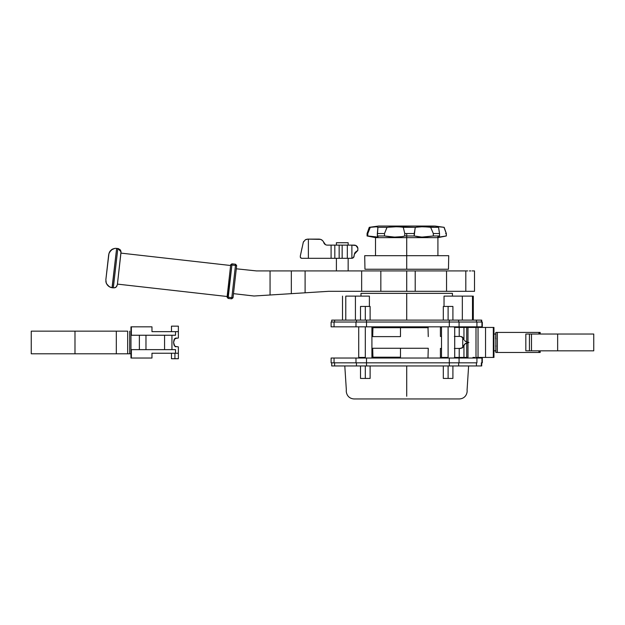 <?xml version="1.0" encoding="UTF-8"?>
<svg xmlns="http://www.w3.org/2000/svg" width="625" height="625" viewBox="0 0 625 625"><rect width="100%" height="100%" fill="white"/><g stroke="black" fill="none" stroke-linecap="round" stroke-linejoin="round"><path stroke-width="0.94" d="M67.352 331.148L116.32 331.148L116.32 353.797L127.664 353.797L116.32 353.797L116.32 331.148L127.664 331.148L127.664 353.797L129.68 353.797L129.68 331.148L129.68 353.797L130.969 353.797L127.664 353.797L127.664 331.148L31.25 331.148L31.25 353.797L116.32 353.797L74.984 353.797L74.984 331.148L74.984 353.797L31.422 353.797L67.352 353.797M130.969 326.836L130.969 358.039L130.969 326.836L151.969 326.836L131.375 326.836L131.375 335.242L139.375 335.242L139.375 349.641L131.375 349.641L131.375 358.039L131.375 349.641L145.969 349.641L139.375 349.641L139.375 335.242L145.969 335.242L131.375 335.242L131.375 326.836L130.969 326.836M178.367 331.641L175.539 331.641L175.539 335.242L164.57 335.242L164.57 349.641L145.969 349.641L145.969 335.242L164.57 335.242L164.57 349.641L145.969 349.641L145.969 335.242L171.938 335.242L171.938 349.641L164.57 349.641L175.539 349.641L175.539 353.234L178.367 353.234L178.367 346.875L174.82 346.32L173.57 342.438L174.82 338.562L178.367 338L174.82 338.562L173.57 342.438L174.82 346.32L178.367 346.875L178.367 353.234L175.539 353.234L175.539 349.641L171.938 349.641L171.938 335.242L175.539 335.242L175.539 331.641L151.969 331.641L151.969 326.836L151.969 331.641L178.367 331.641L178.367 338L178.367 326.148L171.695 326.148M174 344.898L173.57 342.438L174.828 346.32M175.25 346.602L175.68 346.781M175.945 346.844L174.109 345.297M174 339.984L173.57 342.438L174.109 339.578L176.367 338L175.164 338.32L174.109 339.578M175.164 338.32L174.531 338.859M176.367 338L175.945 338.031M171.477 331.641L171.477 326.148L178.32 326.148M175.539 353.234L151.969 353.234L151.969 358.039L130.969 358.039L151.969 358.039L151.969 353.234L151.969 358.039L151.969 353.234L175.539 353.234M178.367 358.727L178.367 353.234L178.367 358.727M178.227 358.727L171.508 358.727M171.695 358.727L174.922 358.727L174.922 353.234L174.922 358.727L178.32 358.727M151.969 326.836L151.969 331.641L151.969 326.836M462.594 337.164L460.875 336.438L454.352 336.438L460.875 336.438L463.125 338M441.469 336.438C440.055 336.438 440.055 336.438 441.469 336.438L440.406 336.438L440.406 327.438L441.508 327.438M459.211 327.438L454.352 327.438L463.945 327.438L459.211 327.438L459.211 336.438L459.211 327.438M464.547 340.539L465.992 341.672M465.906 341.625L466.719 342.016L466.719 327.438L463.945 327.438L467.992 327.438L466.719 327.438L466.719 342.016L465.234 341.164M465.164 341.109L465.906 341.617M472.961 327.438L467.992 327.438L476 327.438L476 357.438L478.039 357.438L478.039 327.438L478.039 357.438L485.547 357.438L476 357.438L476 327.438L485.547 327.438L485.547 357.438L485.547 327.438L493.328 327.438L493.328 357.438L485.547 357.438L493.945 357.438L493.328 357.438L493.328 327.438L493.945 327.438L493.945 357.438L493.945 327.438L474.82 327.438M472.961 357.438L474.82 357.438M463.055 347.039L460.875 348.438L459.211 348.438L459.211 357.438L463.945 357.438L463.945 345.086L463.945 357.438L466.719 357.438L466.719 342.859L466.719 357.438L467.992 357.438L467.992 342.508L467.992 357.438L454.352 357.438L459.211 357.438L459.211 348.438L462.305 347.969L465.164 343.766L468.93 342.438L467.992 342.367L467.992 327.438L467.992 342.367L466.719 342.016M466.719 342.859L464.508 344.383L463.398 346.102L463.945 345.086M465.852 343.289L465.086 343.828M465.164 343.766L464.508 344.383M459.211 348.438L454.352 348.438L459.211 348.438M441.508 326.836L441.508 357.438L440.406 357.438L440.406 348.438L441.469 348.438M463.945 339.789L463.398 338.773L463.945 339.789L463.945 327.438L463.945 339.789L463.18 338.156M495.828 350.836L493.945 350.836M593.031 350.836L526.805 350.836M540.164 352.461L539.875 350.836L539.875 352.461L538.906 352.461L538.906 350.836L538.906 352.461L497.367 352.461L497.367 332.422L538.906 332.422L538.906 334.039L538.906 332.422L497.367 332.422L497.367 352.461L495.945 352.461L495.828 332.422L495.828 352.461L495.945 332.422L497.367 332.422L495.945 332.422M593.031 334.039L557.648 334.039L557.648 350.836L593.75 350.836L593.75 334.039L531.484 334.039L557.648 334.039L557.648 350.836L531.484 350.836L531.484 334.039L529.43 334.039L529.43 350.836L531.484 350.836L531.484 334.039L526.805 334.039M496.133 338.836L495.656 338.836L495.828 334.039L493.945 334.039M540.164 332.422L539.875 334.039L539.875 332.422L538.906 332.422L540.18 332.422L540.18 334.039M495.945 352.461L540.18 352.461L540.18 350.836M496.133 346.039L495.656 346.039M526.461 350.836L529.43 350.836L529.43 334.039L526.461 334.039M400.477 336.617L400.477 327.68L372.695 327.68L428.016 327.438L372.695 327.68L428.258 327.68L400.477 327.68L428.258 327.68L400.477 327.68L400.477 336.617L372.695 336.617L400.477 336.617M400.477 357.195L372.695 357.195L400.477 357.195L400.477 348.266L372.695 348.266L428.258 348.266L400.477 348.266L400.477 357.195L372.695 357.195L400.477 357.195M400.477 357.438L372.938 357.438L400.477 357.438M476.43 320.117L481.344 320.117L481.344 322.039L481.344 320.117L476.43 320.117L476.43 322.039L476.43 320.117L458.641 320.117L476.43 320.117M331.898 320.117L458.641 320.117L458.641 322.039L458.641 320.117L449.312 320.117L449.312 322.039L331.305 322.039M369.75 306.438L365.312 306.438L365.312 320.117L365.312 306.438C359.617 306.438 359.617 306.438 365.312 306.438L360.883 306.438M334.602 320.117L334.602 322.039L334.602 320.117C330.781 320.117 330.781 320.117 334.602 320.117L356.438 320.117L356.438 322.039L356.438 320.117L366.516 320.117L366.516 322.039L355.984 322.039L355.984 326.836L366.516 326.836L366.516 320.117L449.312 320.117L449.312 322.039L366.516 322.039L366.516 326.836L459.07 326.836L449.312 326.836L449.312 322.039L459.07 322.039L459.07 326.836L476.922 326.836L459.07 326.836L459.07 322.039L476.922 322.039L476.922 326.836L481.945 326.836L476.922 326.836L476.922 322.039L481.945 322.039L481.945 326.836L481.945 322.039L449.312 322.039L449.312 326.836L331.305 326.836M454.352 358.039L454.352 357.438L454.352 358.039M334.055 358.039C330.164 358.039 330.164 358.039 334.055 358.039L334.055 362.836C330.164 362.836 330.164 362.836 334.055 362.836L355.984 362.836L355.984 358.039L334.055 358.039L334.055 362.836L366.516 362.836L366.516 365.953L334.602 365.953C330.781 365.953 330.781 365.953 334.602 365.953L334.602 362.836L334.602 365.953L356.438 365.953L356.438 362.836L356.438 365.953L458.641 365.953L458.641 362.836L458.641 365.953L449.312 365.953L449.312 362.836L449.312 365.953L366.516 365.953L366.516 358.039L355.984 358.039L355.984 362.836L459.07 362.836L449.312 362.836L449.312 358.039L449.312 362.836L366.516 362.836L366.516 358.039L459.07 358.039L459.07 362.836L459.07 358.039L476.922 358.039L476.922 362.836L476.922 358.039L481.945 358.039L481.945 362.836L481.945 358.039L331.305 358.039M476.922 362.836L459.07 362.836L476.922 362.836M334.055 362.836L331.305 362.836M481.344 365.953L481.344 362.836L481.344 365.953L476.43 365.953L481.344 365.953M476.43 362.836L476.43 365.953L476.43 362.836M458.641 365.953L476.43 365.953L458.641 365.953M334.602 365.953L331.898 365.953M406.711 396.266L406.711 365.953L406.711 396.266M411.469 398.953L450.75 398.953M451.602 398.953L455.344 398.953M401.961 398.953L362.672 398.953M361.82 398.953L358.086 398.953M443.672 378.438L448.109 378.438L448.109 365.953L448.109 378.438C442.414 378.438 442.414 378.438 448.109 378.438L452.547 378.438M360.883 378.438L365.312 378.438L365.312 365.953L365.312 378.438C359.617 378.438 359.617 378.438 365.312 378.438L369.75 378.438M365.312 357.438L365.312 326.836L365.312 357.438L358.719 357.438L365.312 357.438C373.828 357.438 373.828 357.438 365.312 357.438M334.055 326.836L355.984 326.836L355.984 322.039L334.055 322.039L334.055 326.836C330.164 326.836 330.164 326.836 334.055 326.836L334.055 322.039C330.164 322.039 330.164 322.039 334.055 322.039M448.109 357.438L448.109 326.836L448.109 357.438L441.508 357.438L448.109 357.438C456.617 357.438 456.617 357.438 448.109 357.438M452.547 306.438L448.109 306.438L448.109 320.117L448.109 306.438C442.414 306.438 442.414 306.438 448.109 306.438L443.672 306.438M444.039 306.438L444.039 296.117L462.336 296.117L462.336 320.117L462.336 296.117L472.484 296.117L444.039 296.117L444.039 306.438M406.711 320.117L406.711 293.359L360.992 293.359L452.43 293.359L406.711 293.359L406.711 320.117M369.391 296.117L369.391 306.438L369.391 296.117L345.781 296.117C341.445 296.117 341.445 296.117 345.781 296.117L345.781 320.117L345.781 296.117M472.484 320.117L472.484 296.117L472.484 320.117M472.484 296.117C473.578 296.117 473.578 296.117 472.484 296.117M355.422 320.117L355.422 296.117L355.422 320.117M448.109 306.438C454.297 306.438 454.297 306.438 448.109 306.438M365.312 378.438C371.508 378.438 371.508 378.438 365.312 378.438M448.109 378.438C454.297 378.438 454.297 378.438 448.109 378.438M365.312 306.438C371.508 306.438 371.508 306.438 365.312 306.438M377.93 227.32L377.344 235.977L378.016 236.797L377.508 237.031L367.125 235.977L367.797 235.977L367.797 233.531L370.281 227.32L376.43 226.781L377.93 227.32L387.047 227.32L377.93 227.32L377.344 233.531L384.492 233.531L387.047 227.32C393.562 226.602 398.977 226.602 403.289 227.32L404.766 233.531L404.766 235.977L403.172 236.43C397.922 237.445 391.695 237.289 384.492 235.977L384.492 233.531L386.664 228.164M448.273 269.242L406.711 269.242L406.711 255.68L364.711 255.68L406.711 255.68L406.711 237.633L375.516 237.633L406.711 237.633L375.516 237.633L406.711 237.633L406.711 233.531L406.711 235.977L414.203 235.977L414.203 233.531L406.711 233.531L414.203 233.531L415.336 227.32L403.289 227.32L404.766 233.531L406.711 233.531L404.766 233.531L404.766 235.977L402.203 236.625L394.578 237.094L384.492 235.977L384.492 233.531L377.344 233.531L377.344 235.977L384.492 235.977L377.344 235.977L378.016 236.797L377.508 237.031L367.797 235.977L367.797 233.531L367.125 233.531L367.797 233.531L370.281 227.32L369.43 227.32M387.047 227.32L395.984 226.781L415.336 227.32C418.898 226.602 424 226.602 430.656 227.32L433.32 233.531L433.32 235.977L424.609 237.031L419.328 237.031L414.203 235.977L415.078 228.445M433.32 233.531L433.32 235.977L439.531 235.977L439.531 233.531L433.32 233.531L439.531 233.531L438.57 227.32L430.656 227.32L433.32 233.531M415.336 227.32L421.82 226.781L438.57 227.32C437.094 226.602 438.906 226.602 443.992 227.32L446.297 233.531L446.297 235.977L440.023 237.031L438.086 236.742M439.297 232.172L438.742 228.617M445.633 233.531L446.297 233.531L445.633 233.531L446.297 233.531L446.297 235.977L438.812 237.109L438.047 236.797L439.531 235.977L439.531 233.531M446.297 235.977L445.633 235.977M438.57 227.32L438.023 226.922L438.805 226.781L444.148 227.32L446.297 233.531M434.367 226.047L378.516 226.047L434.367 226.047M375.516 255.68L375.516 237.633L367.078 235.977L367.078 233.531L369.273 227.32L378.516 226.047L369.273 227.32L376.43 226.781M444.148 227.32L434.914 226.047L444.148 227.32L446.344 233.531L446.344 235.977L437.914 237.633L437.914 255.68M376.906 226.789L377.297 226.812M439.531 235.977L433.32 235.977L421.836 237.109L414.203 235.977L404.766 235.977L406.711 235.977L406.711 255.68L448.508 255.68M364.914 255.68L406.711 255.68L406.711 269.242L448.477 269.242L365.156 269.242M406.711 237.633L437.914 237.633L406.711 237.633M406.711 255.68L448.711 255.68L406.711 255.68M437.703 237.094L438.547 237.031M352.578 258.164L351.727 258.32L353.055 257.922L354.023 256.625L352.578 258.164M353.969 256.773L354.344 254.281L357.859 250.281L354.711 253.094L353.609 257.406M356.188 251.57L355.656 251.922M356.758 251.32L357.203 251.164M356.234 251.539L357.805 250.5L356.984 251.242L357.805 250.5L357.875 248.531L357.359 246.859L356.227 245.695M357.875 248.695L357.359 246.859L355.734 245.43M354.281 245.125L351.883 245.125L355.898 245.508L357.82 248.094C357.617 246.469 356.438 245.477 354.281 245.125L354.586 245.141M325.531 244.719L322.594 240.586L320.656 239.367L307.789 239.125L319.148 239.125C321.43 239.266 322.961 240.406 323.75 242.555L324.422 243.812M326.062 244.938L327.195 245.125L326.062 244.938M305.195 239.883L305.594 239.656M305.914 239.508L307.406 239.141M302.055 247.82L300.336 255.922L303.336 242.133L300.336 255.922L303.336 242.133L305.406 239.758L307.789 239.125M300.336 257.234L300.336 255.922L300.336 257.234M353.523 257.508L351.883 258.32L351.883 245.125L351.883 258.32L347.328 258.32L347.328 245.125L351.883 245.125L342.156 245.125L342.156 258.32L347.328 258.32L347.328 245.125L339.156 245.125L342.156 245.125L342.156 258.32L339.156 258.32L339.156 245.125L334.82 245.125L334.82 258.32L339.156 258.32L339.156 245.125L327.195 245.125L331.094 245.125L331.094 258.32L331.094 245.125L334.82 245.125L334.82 258.32L308.383 258.32L308.383 239.125L308.383 258.32L301.531 258.32L300.352 257.32M300.703 257.992L300.336 257.125M354.383 254.039L355.031 252.578M354.023 256.625L353.758 257.203M356.984 251.242L355.82 251.797M355.438 245.312L354.656 245.141M355.992 245.562L357.125 246.523L357.867 248.398M356.164 245.656L355.539 245.352M357.133 246.531L357.875 248.555M357.805 248L357.875 248.664M357.398 246.93L357.023 246.391L357.398 246.93M356.523 245.906L355.898 245.508M327.195 245.125C325.484 245.016 324.336 244.164 323.75 242.555M303.703 241.414L303.094 242.93M227.125 296.5L117.43 284.109L227.125 296.5M227.898 297.188L231.891 265.039L230.695 264.898L227.062 297.094L233.023 297.766L231.695 298.828L228.117 298.422L227.367 297.133M230.781 264.578L231.891 265.039L228.25 297.227L227.062 297.094L228.219 297.5M235.469 265.438L236.656 265.578L233.023 297.766L231.828 297.633L235.469 265.438L231.828 297.633L228.25 297.227L228.117 298.422L228.25 297.227L228.117 298.422L231.695 298.828L233.023 297.766L236.656 265.578L235.602 264.25L235.469 265.438L236.656 265.578L235.469 265.438L235.602 264.25L232.023 263.844L235.602 264.25L236.656 265.578L231.891 265.039L231.891 263.836L231.891 265.039L235.469 265.438L235.602 264.25M120.93 253.109L230.625 265.5L120.93 253.109M230.695 264.898L231.891 263.836L230.695 264.898L227.062 297.094L228.117 298.422M118.578 248.68L120.891 251.109L120.266 249.875L117.898 248.523L120.266 249.875L121 252.492L117.367 284.711L121.016 251.797L117.898 248.523L115.227 248.336L112.883 248.938M243.609 294.812L254.039 296.008L270.062 295L270.062 270.922L256.484 270.922L236.297 268.797L256.484 270.922L291.336 270.922L270.062 270.922L270.062 295L291.336 293.664L291.336 270.922L291.336 293.664L328.555 291.32L415.203 291.32L415.203 270.922L406.711 270.922L406.711 291.32L406.711 270.922L380.836 270.922L380.836 291.32L380.836 270.922L361.648 270.922L361.648 291.32L361.648 270.922L305.102 270.922L305.102 292.797L305.102 270.922L291.336 270.922L415.203 270.922L415.203 291.32L474.359 291.32L465.812 291.32L465.812 270.922L465.812 291.32L446.555 291.32L446.555 270.922L446.555 291.32L328.555 291.32L295.141 293.422M113.312 287.875L112.055 287.711L116.641 248.352L112.195 287.727L113.312 287.875L117.828 248.508L113.312 287.875M114.898 248.367L111.344 249.875L108.977 253.32L110.336 250.859L112.531 249.109L109.531 252.023L112.531 249.109L115.227 248.336L117.898 248.523M112.531 249.109L111.656 249.641M109.734 251.68L110.602 250.563M105.852 279.766L108.977 253.32L105.852 279.766L108.68 254.703L105.852 279.766L106.281 283.164M106.102 282.625L107.328 285L109.422 286.82L106.586 283.836M110.32 287.258L112.055 287.711L109.422 286.82L110.695 287.391L108.289 286.016L106.578 283.828L109.086 286.609M467.68 270.922L415.203 270.922L467.68 270.922M470.875 270.922L469.375 270.922L470.875 270.922M474.359 270.922L472.148 270.922L474.359 270.922M298.648 293.203L298.133 293.234M336.516 242.727L348.047 242.727M269.289 295.047L261.516 295.531M244.891 294.961L242.617 294.703M231.828 297.633L231.695 298.828L231.828 297.633M336.852 242.727L347.711 242.727M111.727 287.656L111 287.492M105.828 281.156L106.07 282.531L105.828 281.156M106.578 283.828L106.07 282.531M114.078 287.898L116.188 286.992L117.367 284.711L116.188 286.992L114.109 287.891M117.367 284.711L116.633 286.516M115.656 287.383L116.188 286.992L115.656 287.383M114.781 287.766L115.492 287.484M115.297 287.578L114.812 287.758M119.781 249.367L120.891 251.109L121 252.492M233.023 297.766L231.695 298.828M109.531 252.023L108.68 254.703M236.297 268.797L233.484 293.656L254.039 296.008L235.875 293.93M291.336 293.664L254.039 296.008M270.836 294.945L268.312 295.109M292.109 293.609L295.992 293.367M171.477 353.234L171.477 358.727L171.477 353.234M525.828 350.836L525.828 334.039M372.695 336.617L372.938 327.438M428.016 327.438L428.258 336.617M372.695 348.266L372.938 357.438M428.258 348.266L428.016 357.438M360.516 320.117L360.516 306.438M481.711 322.039L481.711 320.117M445.953 358.039L445.953 357.438M482.305 358.039L482.305 362.836M331.117 358.039L331.117 362.836M481.711 362.836L481.711 365.953M331.719 362.836L331.719 365.953M468.625 365.953L467.078 389.969C467.508 391.945 466.492 398.555 459.336 398.953M353.859 398.953L459.562 398.953M344.797 365.953L346.344 389.969C345.914 391.945 346.93 398.555 354.086 398.953M443.313 378.438L443.313 365.953M360.516 378.438L360.516 365.953M358.719 357.438L358.719 326.836M482.305 326.836L482.305 322.039M331.117 326.836L331.117 322.039M331.719 322.039L331.719 320.117M443.313 320.117L443.313 306.438M360.992 296.117L360.992 293.359M473.305 320.117L473.305 296.117M342.516 320.117L342.516 296.117M452.43 293.359L452.43 296.117M452.906 306.438L452.906 320.117M454.711 326.836L454.711 357.438M371.914 326.836L371.914 357.438M370.117 365.953L370.117 378.438M452.906 365.953L452.906 378.438M462.75 326.836L462.75 327.438M462.75 337.336L462.75 347.539M462.75 357.438L462.75 358.039M370.117 306.438L370.117 320.117M364.711 255.68L364.953 269.242M448.477 269.242L448.711 255.68M474.508 291.32L474.508 270.922M348.156 270.922L348.156 258.32M348.156 245.125L348.156 242.727M336.398 270.922L336.398 258.32M336.398 245.125L336.398 242.727"/></g></svg>
